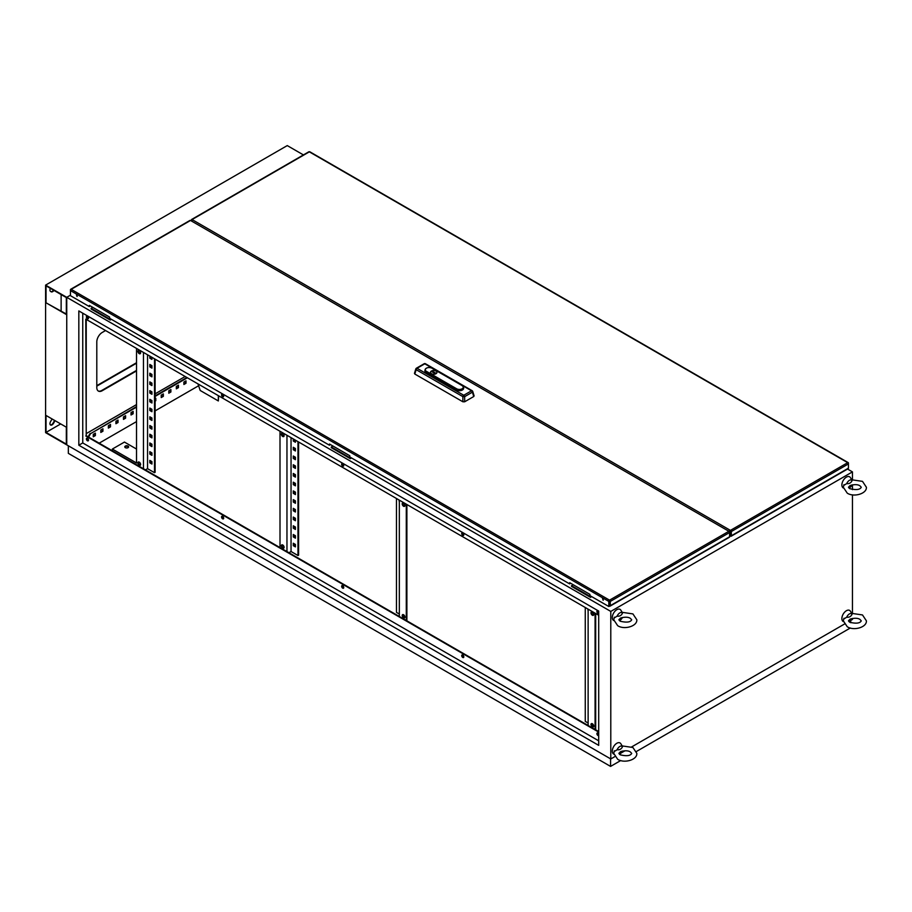 <?xml version="1.0" encoding="UTF-8"?>
<svg xmlns="http://www.w3.org/2000/svg" width="912" height="912" viewBox="0 0 912 912"><rect width="100%" height="100%" fill="white"/><g stroke="black" fill="none" stroke-linecap="round" stroke-linejoin="round"><path stroke-width="1.37" d="M846.701 483.611A4.617 2.668 -60 0 1 849.425 480.328A4.617 2.668 -60 0 1 852.161 480.453L851.717 480.841L852.161 480.453C851.067 482.893 849.243 483.941 846.701 483.611L843.771 485.423M843.383 488A6.407 3.705 -60 0 1 842.175 482.938A6.407 3.705 -60 0 1 846.404 477.124A6.407 3.705 -60 0 1 850.417 477.603L851.808 479.849M851.99 484.956A4.617 2.668 -60 0 1 849.425 487.874A4.617 2.668 -60 0 1 848.992 488.102M850.075 485.56L851.033 485.241C855.034 484.318 857.998 484.5 859.925 485.8L861.27 487.247C860.05 489.721 856.22 490.2 849.802 488.684L848.456 487.247L850.075 485.56M846.701 617.207A4.617 2.668 -60 0 1 849.425 613.924A4.617 2.668 -60 0 1 852.161 614.05L851.717 614.437L852.161 614.05C851.067 616.489 849.243 617.538 846.701 617.207L843.771 619.02M843.383 621.596A6.407 3.705 -60 0 1 842.175 616.523A6.407 3.705 -60 0 1 846.404 610.721A6.407 3.705 -60 0 1 850.417 611.2L851.808 613.445M851.99 618.553A4.617 2.668 -60 0 1 849.425 621.471A4.617 2.668 -60 0 1 848.992 621.688M850.075 619.145L851.033 618.838C855.034 617.914 857.998 618.097 859.925 619.396L861.27 620.833C860.05 623.306 856.22 623.797 849.802 622.28L848.456 620.833L850.075 619.145M617.116 749.755A4.617 2.668 -60 0 1 619.852 746.472A4.617 2.668 -60 0 1 622.577 746.597L622.132 746.974L622.577 746.597C621.482 749.037 619.658 750.086 617.116 749.755L614.186 751.568M613.799 754.144A6.407 3.705 -60 0 1 612.602 749.071A6.407 3.705 -60 0 1 616.831 743.269A6.407 3.705 -60 0 1 620.833 743.747L622.223 745.993M622.417 751.1A4.617 2.668 -60 0 1 619.852 754.019A4.617 2.668 -60 0 1 619.408 754.235M620.502 751.693L621.448 751.385C625.45 750.451 628.414 750.644 630.352 751.944L631.697 753.38C630.466 755.854 626.647 756.333 620.228 754.828L618.883 753.38L620.502 751.693M617.116 616.159A4.617 2.668 -60 0 1 619.852 612.875A4.617 2.668 -60 0 1 622.577 613.001L622.132 613.388L622.577 613.001C621.482 615.44 619.658 616.489 617.116 616.159L614.186 617.971M613.799 620.548A6.407 3.705 -60 0 1 612.602 615.475A6.407 3.705 -60 0 1 616.831 609.672A6.407 3.705 -60 0 1 620.833 610.151L622.223 612.397M622.417 617.504A4.617 2.668 -60 0 1 619.852 620.422A4.617 2.668 -60 0 1 619.408 620.639M620.502 618.097L621.448 617.789C625.45 616.865 628.414 617.048 630.352 618.347L631.697 619.784C630.466 622.258 626.647 622.748 620.228 621.232L618.883 619.784L620.502 618.097M128.068 446.082A1.927 1.106 0 0 0 125.97 445.843A1.927 1.106 0 0 0 124.784 446.869A1.927 1.106 0 0 0 125.343 447.655A1.927 1.106 0 0 0 127.441 447.895A1.927 1.106 0 0 0 128.626 446.869A1.927 1.106 0 0 0 128.068 446.082M124.841 447.131A1.927 1.106 180 0 1 126.187 446.321A1.927 1.106 180 0 1 128.068 446.606A1.927 1.106 180 0 1 128.581 447.131M139.24 462.133A1.927 1.106 -120 0 0 138.282 462.031A1.927 1.106 -120 0 0 137.986 463.581A1.927 1.106 -120 0 0 139.24 465.268A1.927 1.106 -120 0 0 140.209 465.371A1.927 1.106 -120 0 0 140.505 463.82A1.927 1.106 -120 0 0 139.24 462.133M138.635 461.951A1.927 1.106 -120 0 0 139.844 464.926A1.927 1.106 -120 0 0 140.459 465.109M139.24 350.516A1.927 1.106 -120 0 0 138.282 350.413A1.927 1.106 -120 0 0 137.986 351.952A1.927 1.106 -120 0 0 139.24 353.651A1.927 1.106 -120 0 0 140.209 353.742A1.927 1.106 -120 0 0 140.505 352.203A1.927 1.106 -120 0 0 139.24 350.516M138.635 350.322A1.927 1.106 -120 0 0 139.844 353.297A1.927 1.106 -120 0 0 140.459 353.491M282.731 548.112A1.927 1.106 60 0 1 281.477 546.413A1.927 1.106 60 0 1 281.774 544.874A1.927 1.106 60 0 1 282.731 544.977A1.927 1.106 60 0 1 283.985 546.664A1.927 1.106 60 0 1 283.689 548.203A1.927 1.106 60 0 1 282.731 548.112M283.94 547.952A1.927 1.106 60 0 1 283.336 547.759A1.927 1.106 60 0 1 282.116 544.783M282.731 436.495A1.927 1.106 60 0 1 281.477 434.796A1.927 1.106 60 0 1 281.774 433.257A1.927 1.106 60 0 1 282.731 433.348A1.927 1.106 60 0 1 283.985 435.047A1.927 1.106 60 0 1 283.689 436.586A1.927 1.106 60 0 1 282.731 436.495M283.94 436.324A1.927 1.106 60 0 1 283.336 436.141A1.927 1.106 60 0 1 282.116 433.166M403.56 614.734A1.927 1.106 -120 0 0 402.602 614.642A1.927 1.106 -120 0 0 402.306 616.181A1.927 1.106 -120 0 0 403.56 617.869A1.927 1.106 -120 0 0 404.518 617.971A1.927 1.106 -120 0 0 404.814 616.432A1.927 1.106 -120 0 0 403.56 614.734M402.956 614.551A1.927 1.106 -120 0 0 404.164 617.527A1.927 1.106 -120 0 0 404.78 617.709M403.56 503.116A1.927 1.106 -120 0 0 402.602 503.014A1.927 1.106 -120 0 0 402.306 504.564A1.927 1.106 -120 0 0 403.56 506.251A1.927 1.106 -120 0 0 404.518 506.354A1.927 1.106 -120 0 0 404.814 504.803A1.927 1.106 -120 0 0 403.56 503.116M402.956 502.934A1.927 1.106 -120 0 0 404.164 505.909A1.927 1.106 -120 0 0 404.78 506.092M592.355 723.74A1.927 1.106 -120 0 0 591.398 723.638A1.927 1.106 -120 0 0 591.101 725.177A1.927 1.106 -120 0 0 592.355 726.875A1.927 1.106 -120 0 0 593.324 726.967A1.927 1.106 -120 0 0 593.621 725.428A1.927 1.106 -120 0 0 592.355 723.74M591.751 723.547A1.927 1.106 -120 0 0 592.96 726.522A1.927 1.106 -120 0 0 593.575 726.716M592.355 612.112A1.927 1.106 -120 0 0 591.398 612.02A1.927 1.106 -120 0 0 591.101 613.559A1.927 1.106 -120 0 0 592.355 615.258A1.927 1.106 -120 0 0 593.324 615.349A1.927 1.106 -120 0 0 593.621 613.81A1.927 1.106 -120 0 0 592.355 612.112M591.751 611.929A1.927 1.106 -120 0 0 592.96 614.905A1.927 1.106 -120 0 0 593.575 615.087M597.463 732.917A1.493 0.866 -120 0 0 598.397 735.243A1.493 0.866 -120 0 0 598.705 735.368M598.705 735.574A1.493 0.866 60 0 1 598.694 735.585A1.493 0.866 60 0 1 597.953 735.505A1.493 0.866 60 0 1 596.972 734.194A1.493 0.866 60 0 1 597.2 732.997A1.493 0.866 60 0 1 597.953 733.066A1.493 0.866 60 0 1 598.705 733.864M462.281 654.873A1.493 0.866 -120 0 0 463.228 657.199A1.493 0.866 -120 0 0 463.706 657.347M462.772 657.461A1.493 0.866 60 0 1 461.791 656.15A1.493 0.866 60 0 1 462.019 654.941A1.493 0.866 60 0 1 462.772 655.021A1.493 0.866 60 0 1 463.741 656.344A1.493 0.866 60 0 1 463.513 657.541A1.493 0.866 60 0 1 462.772 657.461M342.205 585.55A1.493 0.866 -120 0 0 343.151 587.875A1.493 0.866 -120 0 0 343.63 588.023M342.695 588.137A1.493 0.866 60 0 1 341.715 586.815A1.493 0.866 60 0 1 341.943 585.618A1.493 0.866 60 0 1 342.695 585.698A1.493 0.866 60 0 1 343.664 587.009A1.493 0.866 60 0 1 343.436 588.206A1.493 0.866 60 0 1 342.695 588.137M222.129 516.226A1.493 0.866 -120 0 0 223.075 518.552A1.493 0.866 -120 0 0 223.554 518.7M222.619 518.814A1.493 0.866 60 0 1 221.639 517.492A1.493 0.866 60 0 1 221.867 516.295A1.493 0.866 60 0 1 222.619 516.374A1.493 0.866 60 0 1 223.6 517.685A1.493 0.866 60 0 1 223.36 518.882A1.493 0.866 60 0 1 222.619 518.814M86.948 438.182A1.493 0.866 -120 0 0 87.894 440.507A1.493 0.866 -120 0 0 88.373 440.644M87.438 440.77A1.493 0.866 60 0 1 86.458 439.447A1.493 0.866 60 0 1 86.686 438.25A1.493 0.866 60 0 1 87.438 438.33A1.493 0.866 60 0 1 88.418 439.641A1.493 0.866 60 0 1 88.19 440.838A1.493 0.866 60 0 1 87.438 440.77M86.948 316.099A1.493 0.866 -120 0 0 87.894 318.425A1.493 0.866 -120 0 0 88.373 318.562M87.438 318.687A1.493 0.866 60 0 1 86.458 317.365A1.493 0.866 60 0 1 86.686 316.168A1.493 0.866 60 0 1 87.438 316.236A1.493 0.866 60 0 1 88.418 317.558A1.493 0.866 60 0 1 88.19 318.755A1.493 0.866 60 0 1 87.438 318.687M222.129 394.144A1.493 0.866 -120 0 0 223.075 396.469A1.493 0.866 -120 0 0 223.554 396.606M222.619 396.731A1.493 0.866 60 0 1 221.639 395.409A1.493 0.866 60 0 1 221.867 394.212A1.493 0.866 60 0 1 222.619 394.292A1.493 0.866 60 0 1 223.6 395.603A1.493 0.866 60 0 1 223.36 396.8A1.493 0.866 60 0 1 222.619 396.731M342.205 463.467A1.493 0.866 -120 0 0 343.151 465.793A1.493 0.866 -120 0 0 343.63 465.941M342.695 466.055A1.493 0.866 60 0 1 341.715 464.732A1.493 0.866 60 0 1 341.943 463.535A1.493 0.866 60 0 1 342.695 463.615A1.493 0.866 60 0 1 343.664 464.926A1.493 0.866 60 0 1 343.436 466.123A1.493 0.866 60 0 1 342.695 466.055M462.281 532.79A1.493 0.866 -120 0 0 463.228 535.116A1.493 0.866 -120 0 0 463.706 535.264M462.772 535.378A1.493 0.866 60 0 1 461.791 534.056A1.493 0.866 60 0 1 462.019 532.859A1.493 0.866 60 0 1 462.772 532.939A1.493 0.866 60 0 1 463.741 534.25A1.493 0.866 60 0 1 463.513 535.458A1.493 0.866 60 0 1 462.772 535.378M597.463 610.835A1.493 0.866 -120 0 0 598.397 613.16A1.493 0.866 -120 0 0 598.705 613.286M598.705 613.491A1.493 0.866 60 0 1 598.694 613.502A1.493 0.866 60 0 1 597.953 613.423A1.493 0.866 60 0 1 596.972 612.112A1.493 0.866 60 0 1 597.2 610.903A1.493 0.866 60 0 1 597.953 610.983A1.493 0.866 60 0 1 598.705 611.781M92.819 307.378L91.154 308.336L110.181 319.325L110.785 318.983M332.971 446.036L331.307 446.994L350.333 457.984L350.938 457.63M331.307 446.994L331.307 447.689L350.333 458.679L351.542 457.984M609.854 601.464L609.25 601.111M729.589 533.828L730.922 533.064M852.446 479.666L852.446 471.892L610.789 611.416L66.747 297.323L70.463 295.169L66.747 297.323L66.747 444.862L66.747 297.323L45.6 285.114L287.257 145.589L303.422 154.915M852.446 471.892L847.522 469.053M573.124 584.683L571.459 586.336L590.486 597.326L591.694 596.63M91.154 308.336L91.154 309.043L110.181 320.021L111.389 319.325M571.459 585.641L590.486 596.63L591.09 596.277M399.331 500.152L399.331 616.478L280.007 547.588L86.23 435.708L86.23 319.382M588.126 609.148L588.126 725.485L399.331 616.478M598.705 731.584L588.126 725.485M150.423 452.01L150.423 453.754L151.928 454.632M150.423 434.579L150.423 436.324L151.928 437.19M150.423 417.137L150.423 418.882L151.928 419.748M150.423 399.695L150.423 401.44L151.928 402.306M150.423 382.253L150.423 383.998L151.928 384.864M150.423 364.811L150.423 366.556L151.928 367.433M147.55 354.779L147.55 468.677L154.504 472.678L155.108 472.336L155.108 359.146M150.423 356.444L150.423 357.835L151.928 358.712M150.423 373.532L150.423 375.277L151.928 376.154M150.423 390.974L150.423 392.719L151.928 393.585M150.423 408.416L150.423 410.161L151.928 411.027M150.423 425.858L150.423 427.603L151.928 428.469M150.423 443.3L150.423 445.045L151.928 445.911M150.423 460.731L150.423 462.475L151.928 463.353M149.819 451.668L149.819 454.108L151.928 455.327L151.928 452.888L149.819 451.668M149.819 434.226L149.819 436.666L151.928 437.885L151.928 435.446L149.819 434.226M149.819 416.784L149.819 419.224L151.928 420.443L151.928 418.004L149.819 416.784M149.819 399.342L149.819 401.782L151.928 403.013L151.928 400.562L149.819 399.342M149.819 381.9L149.819 384.351L151.928 385.571L151.928 383.12L149.819 381.9M149.819 364.469L149.819 366.909L151.928 368.129L151.928 365.689L149.819 364.469M154.504 472.678L154.504 358.792M149.819 356.09L149.819 358.188L151.928 359.408L151.928 357.31M149.819 373.179L149.819 375.63L151.928 376.85L151.928 374.41L149.819 373.179M149.819 390.621L149.819 393.072L151.928 394.292L151.928 391.841L149.819 390.621M149.819 408.063L149.819 410.503L151.928 411.722L151.928 409.283L149.819 408.063M149.819 425.505L149.819 427.945L151.928 429.164L151.928 426.725L149.819 425.505M149.819 442.947L149.819 445.387L151.928 446.606L151.928 444.167L149.819 442.947M149.819 460.389L149.819 462.829L151.928 464.048L151.928 461.609L149.819 460.389M293.903 534.854L293.903 536.598L295.42 537.476M293.903 517.412L293.903 519.156L295.42 520.034M293.903 499.981L293.903 501.725L295.42 502.592M293.903 482.539L293.903 484.283L295.42 485.15M293.903 465.097L293.903 466.841L295.42 467.708M293.903 447.655L293.903 449.399L295.42 450.266M298.589 441.989L298.589 555.18L297.985 555.522L291.042 551.509L291.042 437.623M293.903 439.288L293.903 440.678L295.42 441.545M293.903 456.376L293.903 458.12L295.42 458.987M293.903 473.818L293.903 475.562L295.42 476.429M293.903 491.26L293.903 493.004L295.42 493.871M293.903 508.691L293.903 510.435L295.42 511.313M293.903 526.133L293.903 527.877L295.42 528.755M293.903 543.575L293.903 545.319L295.42 546.197M293.299 534.512L295.42 535.732L295.42 538.171L293.299 536.951L293.299 534.512M293.299 517.07L295.42 518.29L295.42 520.729L293.299 519.509L293.299 517.07M293.299 499.628L295.42 500.848L295.42 503.287L293.299 502.067L293.299 499.628M293.299 482.186L295.42 483.406L295.42 485.845L293.299 484.625L293.299 482.186M293.299 464.744L295.42 465.964L295.42 468.403L293.299 467.183L293.299 464.744M293.299 447.302L295.42 448.522L295.42 450.973L293.299 449.741L293.299 447.302M297.985 441.636L297.985 555.522M295.42 440.154L295.42 442.252L293.299 441.032L293.299 438.934M293.299 456.023L295.42 457.243L295.42 459.694L293.299 458.462L293.299 456.023M293.299 473.465L295.42 474.685L295.42 477.124L293.299 475.904L293.299 473.465M293.299 490.907L295.42 492.127L295.42 494.566L293.299 493.346L293.299 490.907M293.299 508.349L295.42 509.569L295.42 512.008L293.299 510.788L293.299 508.349M293.299 525.791L295.42 527.011L295.42 529.45L293.299 528.23L293.299 525.791M293.299 543.233L295.42 544.453L295.42 546.892L293.299 545.672L293.299 543.233M403.56 617.002L404.62 615.931M404.62 506.08L404.62 504.313M399.331 598.169L399.331 595.718M399.331 580.727L399.331 578.288M399.331 563.285L399.331 560.846M399.331 545.843L399.331 543.404M399.331 528.401L399.331 525.962M399.331 510.959L399.331 508.52M396.458 498.488L396.458 612.374L399.331 614.038M399.331 502.238L399.034 499.97M399.331 519.68L399.331 517.241M399.331 537.122L399.331 534.683M399.331 554.564L399.331 552.125M399.331 572.006L399.331 569.567M399.331 589.448L399.331 587.009M399.331 606.89L399.331 604.439M592.355 726.009L593.416 724.926M593.416 615.076L593.416 613.309M588.126 707.165L588.126 704.725M588.126 689.723L588.126 687.283M588.126 672.281L588.126 669.841M588.126 654.85L588.126 652.399M588.126 637.408L588.126 634.969M588.126 619.966L588.126 617.527M585.265 607.495L585.265 721.381L588.126 723.034M588.126 611.245L587.83 608.977M588.126 628.687L588.126 626.248M588.126 646.129L588.126 643.678M588.126 663.56L588.126 661.12M588.126 681.002L588.126 678.562M588.126 698.444L588.126 696.004M588.126 715.886L588.126 713.446M286.961 435.275L286.961 551.6M291.042 551.509L288.922 552.729M86.23 433.622L136.526 404.575M155.108 393.847L185.159 376.496M598.705 615.258L85.774 319.12L86.23 435.708M598.705 732.108L85.774 435.97M598.705 740.829L82.753 442.947L78.831 445.216L78.831 310.924L598.705 611.074L598.705 745.366L78.831 445.216M82.753 313.192L82.753 442.947M610.789 611.416L610.789 758.966L45.6 432.653L45.6 285.114M610.789 758.966L614.779 756.664M621.095 753.016L624.982 750.77M631.697 746.894L844.352 624.116M850.679 620.468L852.446 619.442L852.446 618.45M105.564 330.543L102.235 332.458A7.695 4.435 120 0 0 96.797 341.875L96.797 387.577A7.695 4.435 120 0 0 98.393 391.088A7.695 4.435 120 0 0 102.235 390.712L136.526 370.922M155.108 360.194L156.009 359.67M186.002 380.828L183.893 382.048L183.893 384.488L186.002 383.268L186.002 380.828M178.456 385.183L176.335 386.403L176.335 388.843L178.456 387.623L178.456 385.183M170.897 389.549L168.788 390.769L168.788 393.209L170.897 391.989L170.897 389.549M163.351 393.904L161.23 395.124L161.23 397.564L163.351 396.344L163.351 393.904M155.108 401.109L155.792 400.71L155.792 398.27L155.108 398.669M133.141 411.346L131.032 412.566L131.032 415.006L133.141 413.786L133.141 411.346M125.594 415.701L123.473 416.921L123.473 419.372L125.594 418.152L125.594 415.701M118.036 420.067L115.927 421.287L115.927 423.727L118.036 422.507L118.036 420.067M110.489 424.422L108.368 425.642L108.368 428.093L110.489 426.862L110.489 424.422M102.931 428.788L100.822 430.008L100.822 432.448L102.931 431.228L102.931 428.788M95.384 433.143L93.263 434.363L93.263 436.802L95.384 435.583L95.384 433.143M187.37 377.773L155.108 396.401M136.526 407.128L90.55 433.667L88.589 437.065M87.734 438.547L87.096 439.641M99.157 443.175L136.526 421.595M155.108 410.879L198.611 385.753M98.177 390.952A7.695 4.435 120 0 0 101.791 390.45L136.526 370.397M852.446 613.263L852.446 494.817M852.446 489.63L852.446 484.853M136.526 406.604L90.55 433.667M90.094 433.405L88.133 436.802M87.301 438.25L86.868 439.003M186.914 377.511L155.108 395.876M183.893 383.963L185.558 383.006L185.558 381.091M176.335 388.33L178 387.361L178 385.445M168.788 392.684L170.453 391.727L170.453 389.812M161.23 397.039L162.895 396.082L162.895 394.166M155.108 400.585L155.348 398.521M131.032 414.481L132.685 413.524L132.685 411.608M123.473 418.847L125.138 417.89L125.138 415.963M115.927 423.202L117.58 422.245L117.58 420.329M108.368 427.568L110.033 426.611L110.033 424.684M100.822 431.923L102.486 430.966L102.486 429.05M93.263 436.289L94.928 435.32L94.928 433.405M595.08 729.486L595.08 613.16M595.684 729.839L595.684 613.514M406.285 620.491L406.285 504.165M406.889 620.833L406.889 504.507M280.007 547.588L280.007 431.262M143.469 468.757L143.469 352.431M136.526 348.418L136.526 463L112.358 449.046L112.358 450.79M147.55 468.677L145.441 469.897M293.299 441.032L293.903 440.678M149.819 358.188L150.423 357.835M293.299 449.741L293.903 449.399M149.819 366.909L150.423 366.556M293.299 458.462L293.903 458.12M149.819 375.63L150.423 375.277M293.299 467.183L293.903 466.841M149.819 384.351L150.423 383.998M293.299 475.904L293.903 475.562M149.819 393.072L150.423 392.719M293.299 484.625L293.903 484.283M149.819 401.782L150.423 401.44M293.299 493.346L293.903 493.004M149.819 410.503L150.423 410.161M293.299 502.067L293.903 501.725M149.819 419.224L150.423 418.882M293.299 510.788L293.903 510.435M149.819 427.945L150.423 427.603M293.299 519.509L293.903 519.156M149.819 436.666L150.423 436.324M293.299 528.23L293.903 527.877M149.819 445.387L150.423 445.045M293.299 536.951L293.903 536.598M149.819 454.108L150.423 453.754M293.299 545.672L293.903 545.319M149.819 462.829L150.423 462.475M112.358 449.046L124.442 442.069L136.526 449.046M139.08 462.053L138.499 462.384M590.486 596.63L590.486 597.326M350.333 457.984L350.333 458.679M110.181 319.325L110.181 320.021M218.629 395.819L218.333 400.949L200.207 390.484L197.995 383.906M610.573 758.841L610.573 766.411L68.343 453.355L68.343 445.786M850.337 627.992L636.485 751.454M620.753 760.528L610.573 766.411M850.725 620.434L850.725 622.725M218.333 395.648L218.333 400.949M53.512 290.164A2.987 1.721 -60 0 1 52.246 291.384A2.987 1.721 -60 0 1 50.753 291.544M50.377 288.352A2.987 1.721 120 0 0 50.57 291.43L51.175 291.783A2.987 1.721 120 0 0 52.668 291.635A2.987 1.721 120 0 0 53.933 290.415M54.344 420.261A2.987 1.721 -60 0 1 53.74 422.005L53.135 423.054A2.987 1.721 -60 0 1 51.642 424.639A2.987 1.721 -60 0 1 50.377 424.878M52.383 419.132A2.987 1.721 120 0 0 51.175 420.523L50.57 421.572A2.987 1.721 120 0 0 50.57 425.026A2.987 1.721 120 0 0 52.064 424.878A2.987 1.721 120 0 0 53.557 423.305L54.161 422.256A2.987 1.721 120 0 0 54.766 420.512M66.325 297.563L46.022 285.844L46.022 302.795L66.325 314.515L66.325 297.563M46.022 415.462L46.022 432.413L66.325 444.133L66.325 427.181L46.022 415.462M61.127 311.026L61.127 294.565M66.325 314.024L46.022 302.795M136.526 363.215L96.797 386.141M136.526 362.725L96.797 385.651M60.705 423.932L46.022 432.413M730.626 530.761L730.922 536.302A1.026 0.593 -120 0 0 731.344 535.777L848.434 468.175A1.026 0.593 60 0 1 848.217 468.654L731.139 536.245M729.007 531.377L730.375 531.001M728.597 531.126L730.17 530.704M191.919 221.274L192.067 219.564L730.432 530.385M192.067 219.564L192.261 219.45A1.026 0.593 -120 0 0 191.531 219.86L191.531 221.057M191.748 219.393L308.826 151.802A1.026 0.593 60 0 1 309.339 151.848A1.026 0.593 -60 0 1 309.852 151.802L848.217 462.623A1.026 0.593 120 0 1 848.434 463.091L848.434 463.923L731.344 531.525L731.344 535.777M731.344 531.525A1.026 0.593 -120 0 0 730.626 530.271L847.704 462.669A1.026 0.593 60 0 1 848.434 463.923L848.434 468.175M848.217 462.623A1.026 0.593 120 0 0 847.704 462.669L309.339 151.848L192.261 219.45M602.695 598.751L603.14 600.267L602.695 598.751M602.513 598.682L603.299 600.05M76.597 295.021L77.041 296.525L76.597 295.021M76.414 294.941L77.201 296.309M70.669 289.298L189.992 220.408A1.026 0.593 60 0 1 190.505 220.465L728.87 531.274A1.026 0.593 60 0 1 729.589 532.54L610.276 601.43A1.026 0.593 -120 0 0 609.547 600.164L608.828 606.514L589.916 595.604L589.916 594.373L569.669 582.688L569.669 583.919L349.763 456.946L349.763 455.726L329.517 444.041L329.517 445.261L109.611 318.299L109.611 317.08L89.376 305.395L89.376 306.614L70.463 295.693L70.463 290.609A1.026 0.593 -60 0 1 71.182 289.343A1.026 0.593 -120 0 0 70.463 289.765L70.463 290.609L608.828 601.43L608.828 606.514M570.103 582.939L569.669 583.919M329.95 444.292L329.517 445.261M729.589 532.54L729.589 536.792A1.026 0.593 60 0 1 729.167 537.305M609.854 605.431L609.547 600.655M610.276 601.43L610.276 605.682L729.589 536.792M729.383 537.259L610.06 606.149A1.026 0.593 -120 0 1 609.547 606.104L609.25 605.921M190.505 220.465L71.182 289.343L609.547 600.164A1.026 0.593 120 0 0 608.828 601.43M89.798 305.634L89.376 306.614M609.25 603.128L609.854 602.786M431.444 373.692A3.203 1.847 0 0 0 434.933 374.091A3.203 1.847 0 0 0 436.916 372.381A3.203 1.847 0 0 0 435.97 371.07A3.249 1.87 0 0 0 432.47 370.648A3.249 1.87 0 0 0 430.464 372.381A3.249 1.87 0 0 0 431.41 373.703A3.249 1.87 0 0 0 434.956 374.114A3.249 1.87 0 0 0 436.951 372.381A3.249 1.87 0 0 0 436.004 371.059A3.203 1.847 0 0 0 432.482 370.671A3.203 1.847 0 0 0 430.51 372.381A3.203 1.847 0 0 0 431.444 373.692M456.365 389.994A4.275 2.462 0 0 0 461.267 390.473A4.275 2.462 0 0 0 463.627 387.942L463.433 387.053A4.081 2.348 180 0 1 461.176 389.458A4.081 2.348 180 0 1 456.502 389.014L456.365 389.994L426.155 372.552A4.275 2.462 0 0 1 424.935 370.5L425.129 369.611A4.081 2.348 180 0 1 427.044 367.901M464.664 401.782L473.75 396.526L472.416 392.16A1.277 0.718 -17 0 0 472.747 391.453L472.747 391.453A1.277 0.718 -17 0 0 472.416 391.134A1.277 0.741 120 0 0 471.527 390.781L424.798 363.808L417.046 368.288L463.763 395.261L471.527 390.781A1.277 0.741 -120 0 1 472.416 392.16L464.664 396.64L462.874 396.64L416.146 369.668L414.812 374.034L462.874 401.782L462.874 396.64A1.277 0.741 120 0 1 463.763 395.261A1.277 0.741 -120 0 1 464.664 396.64L464.664 401.782L462.874 401.782M414.812 374.034L414.812 372.997M473.75 395.5L473.75 396.526L473.75 395.5M416.146 368.63A1.277 0.718 17 0 0 415.815 368.95L415.815 368.95A1.277 0.718 17 0 0 416.146 369.668A1.277 0.741 120 0 1 417.046 368.288A1.277 0.741 -120 0 0 416.146 368.63M435.583 373.076L432.505 371.298L431.832 371.686L434.921 373.464L435.583 373.076M435.526 373.111L432.505 371.298M434.921 373.464L435.526 373.076M432.505 371.332L431.9 371.686L434.921 373.43M609.547 600.164L728.87 531.274M425.687 364.15A1.277 0.741 120 0 0 424.798 363.808A1.277 0.741 -120 0 0 424.16 363.74A1.277 1.277 0 0 1 425.437 363.74L472.165 390.712A1.277 1.277 0 0 1 472.747 391.453L474.103 395.888M462.145 385.616L432.014 368.174L462.27 385.685A4.081 2.348 180 0 1 463.433 387.053L462.224 385.616L431.912 368.186A3.865 2.234 0 0 0 426.44 368.186A3.865 2.234 0 0 0 426.44 371.344L456.65 388.786A3.865 2.234 0 0 0 462.122 388.786A3.865 2.234 0 0 0 462.122 385.628M456.65 388.786L426.292 371.572L426.155 372.552M426.44 371.344L426.292 371.572A4.081 2.348 180 0 1 425.129 369.611C426.485 367.456 428.777 366.977 432.014 368.174L431.912 368.186M431.319 367.901A4.081 2.348 180 0 1 431.935 368.174M843.953 484.66L843.326 487.247L847.237 493.13C853.643 497.519 866.936 493.78 866.4 487.247L862.49 481.365L851.74 479.78M843.953 618.256L843.326 620.833L847.237 626.715C853.643 631.115 866.936 627.365 866.4 620.833L862.49 614.95L851.74 613.366M614.38 750.793L613.753 753.38L617.663 759.263C624.07 763.663 637.351 759.913 636.827 753.38L632.917 747.498L622.166 745.913M614.38 617.207L613.753 619.784L617.663 625.666C624.07 630.067 637.351 626.316 636.827 619.784L632.917 613.913L622.166 612.317M424.16 363.74L416.396 368.22A1.277 1.277 0 0 0 415.815 368.95L414.458 373.396"/></g></svg>
